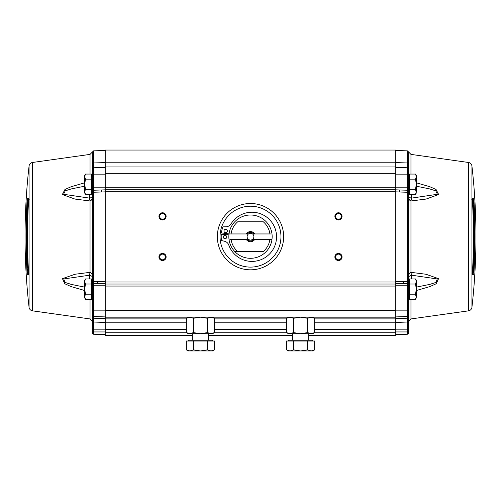 <?xml version="1.0" encoding="UTF-8"?>
<svg xmlns="http://www.w3.org/2000/svg" width="501" height="501" viewBox="0 0 501 501"><rect width="100%" height="100%" fill="white"/><g stroke="black" fill="none" stroke-linecap="round" stroke-linejoin="round"><path stroke-width="0.75" d="M471.929 307.295A4.058 4.058 0 0 1 468.46 310.852L468.46 162.468A4.058 4.058 0 0 1 471.929 166.031A622.53 622.53 0 0 1 471.929 307.295L471.929 166.031M29.071 166.031A4.058 4.058 0 0 1 32.54 162.468L32.54 310.852A4.058 4.058 0 0 1 29.071 307.295A622.53 622.53 -0 0 1 25.05 236.66A622.53 622.53 180 0 1 29.071 166.031L29.071 307.295M105.223 162.606L93.637 162.95A1.353 1.165 180 0 0 92.341 163.971L92.366 166.37A1.353 1.246 -0 0 1 93.668 165.123L93.637 150.857L105.223 150.457M162.537 213.52A2.843 2.843 0 0 0 159.694 216.363A2.843 2.843 0 0 0 162.537 219.206A2.843 2.843 0 0 0 165.374 216.363A2.843 2.843 0 0 0 162.537 213.52M158.949 216.363A3.588 3.588 0 0 1 162.537 212.775A3.588 3.588 0 0 1 166.119 216.363A3.588 3.588 0 0 1 162.537 219.952A3.588 3.588 0 0 1 158.949 216.363M162.537 253.374A3.588 3.588 0 0 1 166.119 256.963A3.588 3.588 0 0 1 162.537 260.551A3.588 3.588 0 0 1 158.949 256.963A3.588 3.588 0 0 1 162.537 253.374M162.537 259.806A2.843 2.843 0 0 0 165.374 256.963A2.843 2.843 0 0 0 162.537 254.12A2.843 2.843 0 0 0 159.694 256.963A2.843 2.843 0 0 0 162.537 259.806M338.463 253.374A3.588 3.588 0 0 1 342.051 256.963A3.588 3.588 0 0 1 338.463 260.551A3.588 3.588 0 0 1 334.881 256.963A3.588 3.588 0 0 1 338.463 253.374M338.463 259.806A2.843 2.843 0 0 0 341.306 256.963A2.843 2.843 0 0 0 338.463 254.12A2.843 2.843 0 0 0 335.626 256.963A2.843 2.843 0 0 0 338.463 259.806M338.463 213.52A2.843 2.843 0 0 0 335.626 216.363A2.843 2.843 0 0 0 338.463 219.206A2.843 2.843 0 0 0 341.306 216.363A2.843 2.843 0 0 0 338.463 213.52M334.881 216.363A3.588 3.588 0 0 1 338.463 212.775A3.588 3.588 0 0 1 342.051 216.363A3.588 3.588 0 0 1 338.463 219.952A3.588 3.588 0 0 1 334.881 216.363M283.654 236.66A33.154 33.154 0 0 1 250.5 269.82A33.154 33.154 0 0 1 217.346 236.66A33.154 33.154 0 0 1 250.5 203.506A33.154 33.154 0 0 1 283.654 236.66M408.634 193.017L409.449 193.017M308.691 335.457L395.777 335.457L395.777 191.864L407.332 192.259L407.332 190.236L408.634 191.589L408.634 169.125L408.634 175.425L409.449 175.425M409.449 297.901L408.634 297.901L408.634 281.33L407.332 281.33L407.332 192.259L408.634 192.259L408.634 191.589M408.634 280.31L409.449 280.31M468.46 162.468L410.964 154.389L410.964 174.066M416.318 182.796L429.752 186.691L436.058 189.472L438.663 194.532L426.088 199.06L410.964 200.982A6.087 0.639 -84 0 0 410.964 198.189L408.634 196.68C408.71 199.047 409.486 200.481 410.964 200.982L410.964 272.344C409.486 272.845 408.71 274.279 408.634 276.646L411.321 275.162L437.26 278.944L436.014 282.395L429.714 284.405L416.318 287.129M416.318 290.53L429.889 286.585L436.252 283.735L438.544 278.662L425.956 274.241L410.964 272.344A6.087 0.639 -96 0 1 410.964 275.137M468.46 310.852L410.964 318.937L408.634 321.617M105.223 189.835L101.308 189.973L101.308 192.002L92.366 192.259L92.366 282.007L92.366 281.33L97.432 281.456L97.432 283.485L105.223 283.76M92.366 280.31L91.551 280.31M92.366 297.901L91.551 297.901M105.223 167.372L93.668 167.772A1.353 1.353 0 0 0 92.366 169.125L92.366 191.589L93.668 190.236L93.668 283.353L97.432 283.485M92.366 175.425L91.551 175.425M92.366 193.017L91.551 193.017M32.54 310.852L90.036 318.937L90.036 299.26M84.682 290.53L71.111 286.585L64.748 283.735L62.462 278.656L75.044 274.241L90.036 272.344A6.087 0.639 96 0 0 90.036 275.137L92.366 276.646C92.29 274.279 91.514 272.845 90.036 272.344L90.036 200.982C91.514 200.481 92.29 199.047 92.366 196.68L90.036 198.189L63.564 194.288L65.18 190.85L71.418 188.883L84.682 186.197M84.682 182.796L71.248 186.691L64.942 189.472L62.337 194.532L74.912 199.06L90.036 200.982A6.087 0.639 84 0 1 90.036 198.189M32.54 162.468L90.036 154.389L92.341 152.047L92.341 163.971M280.948 236.66A30.448 30.448 0 0 1 250.5 267.114A30.448 30.448 0 0 1 220.052 236.66A30.448 30.448 0 0 1 250.5 206.212A30.448 30.448 0 0 1 280.948 236.66M473.714 274.598L473.952 272.563C475.336 248.628 475.336 224.692 473.952 200.763L473.714 198.728L472.487 198.728L472.424 200.763C473.814 224.692 473.814 248.628 472.424 272.563L472.487 274.598L473.714 274.598A0.676 0.676 90 0 0 473.044 273.878L471.81 273.878M416.318 176.602L416.318 175.425L415.529 174.066L416.318 176.602L416.318 191.839L415.529 194.375L409.449 194.375L409.449 174.066L415.529 174.066L416.318 176.602L415.529 179.145L416.318 184.224L415.529 189.303L416.318 193.017L415.529 194.375L416.174 192.866M415.529 284.023L416.318 289.102L415.529 294.181L416.318 297.901L415.529 299.26L416.318 296.724L415.529 299.26L409.449 299.26L409.449 278.944L415.529 278.944L416.318 281.487L415.529 284.023L409.449 284.023M192.309 333.697L192.309 340.192M208.548 333.697L208.548 340.192M229.026 233.898L221.442 232.927A29.302 29.302 0 0 1 222.657 227.529A1.015 1.015 0 0 1 223.596 226.834L226.057 226.765A6.018 6.018 0 0 0 231.024 223.909A24.593 24.593 0 0 1 269.206 219.294A24.593 24.593 0 0 1 265.179 257.545A24.593 24.593 0 0 1 228.794 245.083A6.018 6.018 0 0 0 224.529 241.25L222.143 240.68A1.015 1.015 0 0 1 221.367 239.797A29.302 29.302 0 0 1 221.298 234.268L228.919 234.894M223.972 230.986A1.691 1.691 0 0 1 225.663 229.295A1.691 1.691 0 0 1 227.354 230.986A1.691 1.691 0 0 1 225.663 232.677A1.691 1.691 0 0 1 223.972 230.986M223.333 237.042A1.691 1.691 0 0 1 225.024 235.351A1.691 1.691 0 0 1 226.721 237.042A1.691 1.691 0 0 1 225.024 238.733A1.691 1.691 0 0 1 223.333 237.042M272.156 236.66A21.656 21.656 0 0 1 234.775 251.546A21.656 21.656 0 0 1 234.775 221.774A21.656 21.656 0 0 1 272.156 236.66M472.393 273.59L472.643 270.765M473.257 256.756L473.295 255.704M473.551 242.791L473.564 241.758M288.394 341.006L288.394 340.192L312.756 340.192L312.756 341.006M188.244 341.006L188.244 340.192L212.606 340.192L212.606 341.006M231.067 239.372L248.471 239.372A3.382 3.382 0 0 1 248.471 233.954A3.382 3.382 0 0 1 253.882 236.66A3.382 3.382 0 0 1 252.529 239.372L269.933 239.372A19.62 19.62 0 0 1 263.288 251.546L237.712 251.546A19.62 19.62 0 0 1 231.067 239.372L229.903 239.372M248.471 233.954L247.206 233.954A4.265 4.265 0 0 1 253.794 233.954L252.529 233.954M474.384 233.748L474.572 233.748A619.937 619.937 0 0 1 474.566 240.204L474.46 241.758L473.714 241.758A619.092 619.092 0 0 0 473.727 238.914L474.384 238.914A619.75 619.75 0 0 0 474.391 236.66A619.75 619.75 0 0 0 474.384 233.748L473.464 233.748M207.458 349.861L200.425 350.95L193.392 349.861L189.879 350.95L188.244 350.95L186.366 349.861L186.366 341.006L214.491 341.006L214.491 349.861L210.977 350.95L207.458 349.861L207.458 341.006M395.777 162.211L395.777 150.049L105.223 150.049L105.223 162.211L395.777 162.211L395.777 189.297L105.223 189.297L105.223 162.211M395.777 191.864L395.777 189.297M105.223 189.297L105.223 282L395.777 282M105.223 166.965L395.777 166.965M399.692 192.002L399.692 189.973L395.777 189.835M395.777 187.806L407.332 187.806L407.332 190.236L399.692 189.973M395.777 162.606L407.363 162.95L407.332 165.123L408.634 166.37L408.634 169.125A1.353 1.353 0 0 0 407.332 167.772L395.777 167.372M101.308 189.973L93.668 190.236L93.668 187.806L105.223 187.806M395.777 281.731L407.332 281.33L407.332 283.353A1.353 1.353 -0 0 0 408.634 282.007L408.634 315.705L408.634 310.15L395.777 310.15M408.634 166.37L408.659 163.971A1.353 1.165 180 0 0 407.363 162.95L407.363 150.857L395.777 150.457M105.223 174.141L93.668 174.141L93.668 187.806L92.366 187.806L92.366 192.259M92.366 166.37L92.366 169.125M192.309 335.457L105.223 335.457L105.223 282M105.223 284.029L395.777 284.029M408.634 282.007L408.634 192.259M403.568 281.456L403.568 283.485L407.332 283.353L407.332 285.789L395.777 285.789M395.777 283.76L403.568 283.485M395.777 316.914L407.332 316.513A1.353 1.353 0 0 0 408.634 315.16A1.353 1.353 0 0 1 407.332 316.513L407.332 317.033L408.634 315.705L408.634 332.889L408.634 329.17L395.777 329.17M105.223 310.15L92.366 310.15L92.366 315.16L92.366 282.007A1.353 1.353 0 0 0 93.668 283.353L93.668 316.513L105.223 316.914M92.366 315.674L92.366 315.16A1.353 1.353 0 0 0 93.668 316.513L93.637 322.037L105.223 322.437M105.223 331.938L92.366 331.938L92.366 329.17L92.366 332.889A1.353 1.353 0 0 0 93.668 334.242L105.223 334.643M105.223 329.17L92.366 329.17L92.366 321.442M408.634 332.889A1.353 1.353 0 0 1 407.332 334.242L395.777 334.643M395.777 322.437L407.363 322.037L407.332 331.938L395.777 331.938M407.332 317.033L407.363 318.21L395.777 318.592M105.223 317.183L395.777 317.183M208.548 335.457L292.452 335.457M93.668 322.65L93.637 322.037A1.353 1.346 180 0 1 92.341 320.859L92.366 321.423L93.668 322.65L93.668 334.242M416.318 186.197L429.582 188.883L435.82 190.85L437.436 194.288L410.964 198.189M408.634 321.423L407.332 322.65M84.682 287.129L71.286 284.405L64.986 282.395L63.74 278.944L90.036 275.137M105.223 318.592L93.637 318.21L92.341 317.083L92.366 315.705L93.668 317.033M194.845 317.183L200.425 317.183L207.458 318.273L210.977 317.183L214.491 318.273L214.491 332.608L210.977 333.697L214.491 332.608L212.606 333.697L210.977 333.697L207.458 332.608L207.458 318.273M311.121 317.183L314.634 318.273L314.634 332.608L311.121 333.697L314.634 332.608L312.756 333.697L311.121 333.697L307.608 332.608L307.608 318.273L311.121 317.183M293.542 318.273L293.542 332.608L290.023 333.697L286.509 332.608L286.509 318.273L290.023 317.183L293.542 318.273L300.575 317.183L307.608 318.273M188.244 317.183L186.366 318.273L189.879 317.183L193.392 318.273L200.425 317.183M412.116 272.337A6.087 1.184 95.1 0 1 411.321 275.162L411.321 278.944M411.321 194.375L411.321 198.158A6.087 1.184 84.9 0 1 412.116 200.989M91.551 296.724L91.551 299.26L85.471 299.26L84.682 296.724L85.471 294.181L91.551 294.181L91.551 296.724M85.471 294.181L84.682 289.102L85.471 284.023L84.682 281.487L85.471 278.944L91.551 278.944L91.551 294.181M91.551 191.839L91.551 194.375L85.471 194.375L84.682 191.839L85.471 189.303L91.551 189.303L91.551 191.839M85.471 189.303L84.682 184.224L85.471 179.145L84.682 176.602L85.471 174.066L91.551 174.066L91.551 189.303M88.884 200.989A6.087 1.184 -84.9 0 1 89.679 198.158L89.679 194.375M89.679 278.944L89.679 275.162A6.087 1.184 -95.1 0 1 88.884 272.337M293.542 332.608L300.575 333.697L307.608 332.608M193.392 318.273L193.392 332.608L200.425 333.697L207.458 332.608M186.366 318.273L186.366 332.608L189.879 333.697L193.392 332.608M188.451 333.503L186.366 332.608L188.244 333.697L210.977 333.697M227.692 234.794A22.883 22.883 0 0 1 227.805 233.742M415.529 179.145L409.449 179.145M415.529 189.303L409.449 189.303M416.318 281.487L415.529 278.944L416.318 280.31L416.318 296.724M415.529 294.181L409.449 294.181M85.471 284.023L91.551 284.023M84.682 281.487L84.682 280.31L85.471 278.944L84.682 281.487L84.682 297.901L85.471 299.26M85.471 179.145L91.551 179.145M84.682 176.602L84.682 175.425L85.471 174.066L84.682 176.602L84.682 193.017L85.471 194.375M27.461 205.604L27.956 199.448A0.676 0.676 -90 0 1 27.286 198.728L27.048 200.763C25.664 224.692 25.664 248.628 27.048 272.563L27.286 274.598A0.676 0.676 -90 0 1 27.956 273.878L27.724 272.525L27.048 272.563M28.595 199.06L28.576 200.763L28.513 198.728L27.286 198.728M28.57 200.757C27.186 224.692 27.186 248.628 28.57 272.563L28.595 274.266A0.676 0.676 90 0 0 28.513 274.598L28.576 272.563C27.186 248.628 27.186 224.692 28.576 200.763M286.509 332.608L288.394 333.697L311.121 333.697M473.952 200.763L473.276 200.801L473.376 202.561M473.539 267.722L473.276 272.525L473.952 272.563M472.95 270.158L473.044 273.878M472.487 198.728A0.676 0.676 -90 0 1 472.418 199.066L472.43 200.757C473.814 224.692 473.814 248.628 472.43 272.563L472.487 274.598M471.81 199.448L473.044 199.448L473.714 198.728M473.044 199.448L473.276 200.801L472.819 200.801L472.919 202.561L472.531 202.561M28.05 203.162L28.181 200.801L27.048 200.763M27.956 199.448L29.19 199.448M28.595 199.091L28.513 198.728M29.19 273.878L27.956 273.878M473.495 215.474L473.526 216.507M473.614 219.35L473.639 220.384M473.846 232.715L473.852 233.748M473.833 241.758L473.827 242.791L473.439 242.791M473.564 255.704L473.508 257.357M472.643 202.561L472.819 200.801L472.693 199.448L472.393 199.717M27.624 270.765L28.306 273.878L28.081 270.765L28.469 270.765M27.505 257.852L27.474 256.819M27.386 253.976L27.361 252.942M27.154 240.605L27.148 239.572M27.167 231.568L27.173 230.535L27.561 230.535M27.436 217.616L27.492 215.969M28.451 200.813L28.357 202.561M473.577 233.748L473.57 232.715M473.37 220.384L473.345 219.35M473.257 216.507L473.226 215.474M472.424 273.59L472.549 272.513M472.549 200.813L472.418 199.717M27.423 239.572L27.43 240.605M27.63 252.942L27.655 253.976M27.743 256.819L27.774 257.852M28.357 270.765L28.451 272.513M27.743 216.57L27.705 217.616M27.449 230.535L27.436 231.568M234.775 251.546L237.712 251.546L234.775 251.546M271.98 239.372L269.933 239.372M253.794 233.954L271.097 233.954M229.02 233.954L231.067 233.954A19.62 19.62 0 0 1 237.712 221.774L263.288 221.774A19.62 19.62 0 0 1 269.933 233.954M247.206 233.954L231.067 233.954M474.04 223.289L474.171 220.384L473.257 220.384L473.752 220.384L474.04 223.289M474.171 220.384L474.434 223.289A619.937 619.937 0 0 1 474.566 232.715L473.458 232.715M473.721 232.715A619.092 619.092 0 0 0 473.589 223.289L473.326 223.289M473.589 223.289L473.752 220.384M473.846 212.631L473.777 211.986L473.846 212.631M473.902 211.986A619.75 619.75 0 0 0 473.602 205.397L473.22 205.397L473.201 206.049A619.317 619.317 0 0 1 473.595 215.474L473.107 215.474M473.602 205.397L473.22 205.397M472.875 204.107L472.919 202.561L473.639 202.561A619.937 619.937 0 0 1 474.159 213.927L474.115 215.474L473.37 215.474A619.092 619.092 0 0 0 472.875 204.107L472.612 204.107M473.808 215.474L473.545 213.927M473.639 213.927A619.418 619.418 0 0 0 473.332 206.694L473.232 206.694M473.332 206.694L473.539 206.694A619.624 619.624 0 0 1 473.777 211.986M473.226 219.35L473.489 219.35A619.092 619.092 0 0 0 473.407 216.507L473.144 216.507M473.407 216.507L474.247 216.507A619.937 619.937 0 0 1 474.334 219.35L473.489 219.35M473.877 246.924L474.184 246.924A619.624 619.624 0 0 1 474.071 252.216L474.134 252.867L474.071 252.216M474.197 252.216A619.75 619.75 0 0 0 474.328 245.634L473.946 245.634L473.883 246.279A619.317 619.317 0 0 1 473.664 255.704L473.176 255.704M473.439 255.704A619.092 619.092 0 0 0 473.683 244.338L473.42 244.338M473.683 244.338L473.827 242.791L474.547 242.791A619.937 619.937 0 0 1 474.328 254.157L474.184 255.704L473.714 254.157M473.814 254.157A619.418 619.418 0 0 0 473.971 246.924M473.695 266.995A619.8 619.8 0 0 0 473.908 262.286L473.915 261.472A620.025 216.557 180 0 0 473.364 258.096A619.092 619.092 0 0 0 473.407 256.756A620.05 228.274 0 0 1 474.021 260.814L473.739 266.814A621.04 228.638 180 0 1 473.695 266.995L473.664 266.995M473.05 259.405L473.313 259.405A619.944 216.532 0 0 1 473.814 262.449A619.712 619.712 0 0 1 473.758 263.695L472.881 263.695M473.758 263.695A619.869 216.507 180 0 0 473.27 260.658L473.007 260.658M473.27 260.658A619.092 619.092 0 0 0 473.313 259.405M472.731 266.864L472.994 266.864A621.083 216.933 0 0 0 473.608 264.453L472.844 264.453M473.608 264.453A619.787 216.476 0 0 1 473.695 265.079A621.065 216.92 180 0 1 472.931 268.116L472.668 268.116M472.931 268.116A619.092 619.092 0 0 0 472.994 266.864M472.794 270.765A619.092 619.092 0 0 0 472.869 269.425A621.04 216.914 0 0 0 473.714 266.05A619.768 619.768 0 0 1 473.658 267.183A621.04 228.638 180 0 1 472.794 270.765L472.531 270.765M27.561 217.616A619.092 619.092 0 0 0 27.317 228.982L27.173 230.535L26.453 230.535A619.937 619.937 0 0 1 26.672 219.169L26.816 217.616L27.186 219.169A619.418 619.418 0 0 0 27.029 226.402L26.816 226.402A619.624 619.624 0 0 1 26.929 221.104L26.897 220.459L26.803 221.104A619.75 619.75 0 0 0 26.672 227.692L27.054 227.692L27.117 227.047A619.317 619.317 0 0 1 27.336 217.616L27.824 217.616M27.856 216.57L27.593 216.57A620.05 228.274 180 0 1 26.979 212.512L27.261 206.512A621.04 228.638 0 0 1 27.305 206.324L27.336 206.324M27.305 206.324A619.8 619.8 0 0 0 27.092 211.034L27.211 211.034M27.092 211.034L27.336 211.854M27.085 211.854A620.025 216.557 0 0 0 27.636 215.223L27.899 215.223M27.636 215.223A619.092 619.092 0 0 0 27.593 216.57M28.156 208.873L27.392 208.873A619.787 216.476 180 0 1 27.305 208.247A621.065 216.92 0 0 1 28.069 205.21L28.332 205.21M28.069 205.21A619.092 619.092 0 0 0 28.006 206.456L28.269 206.456M28.006 206.456A621.083 216.933 180 0 0 27.392 208.873M27.242 209.625A619.869 216.507 0 0 0 27.73 212.668A619.092 619.092 0 0 0 27.687 213.921A619.944 216.532 180 0 1 27.186 210.877A619.712 619.712 0 0 1 27.242 209.625L28.119 209.625M28.469 202.561L28.206 202.561A619.092 619.092 0 0 0 28.131 203.901L28.394 203.901M28.131 203.901A621.04 216.914 180 0 0 27.286 207.27L27.536 207.27M27.286 207.27A619.768 619.768 0 0 1 27.342 206.136A621.04 228.638 0 0 1 28.206 202.561M27.279 240.605A619.092 619.092 0 0 0 27.411 250.037L27.248 252.942L26.96 250.037L26.829 252.942L26.566 250.037A619.937 619.937 0 0 1 26.434 240.605L27.542 240.605M27.248 252.942L27.743 252.942M28.388 269.219L28.081 270.765L27.361 270.765A619.937 619.937 0 0 1 26.841 259.399L26.885 257.852L27.893 257.852M27.192 257.852L27.455 259.399M27.361 259.399A619.418 619.418 0 0 0 27.668 266.632L27.768 266.632M27.668 266.632L27.461 266.632A619.624 619.624 0 0 1 27.223 261.34L27.117 260.689L27.223 261.34M27.098 261.34A619.75 619.75 0 0 0 27.398 267.922L27.78 267.922L27.799 267.277A619.317 619.317 0 0 1 27.405 257.852L27.63 257.852A619.092 619.092 0 0 0 28.125 269.219M27.398 267.922L27.78 267.922M27.856 256.819L26.753 256.819A619.937 619.937 0 0 1 26.666 253.976L27.774 253.976M27.511 253.976A619.092 619.092 0 0 0 27.593 256.819M26.616 239.572L26.428 239.572A619.937 619.937 0 0 1 26.434 233.115L26.54 231.568L27.286 231.568A619.092 619.092 0 0 0 27.273 234.412L26.616 234.412A619.75 619.75 0 0 0 26.616 239.572L27.536 239.572M26.616 234.412L27.536 234.412M311.121 341.006L314.634 341.006L314.634 349.861L311.121 350.95L307.608 349.861L307.608 341.006L311.121 341.006M307.608 349.861L300.575 350.95L293.542 349.861L290.023 350.95L286.509 349.861L286.509 341.006L307.608 341.006M252.529 239.372A3.382 3.382 0 0 1 248.471 239.372M253.794 239.372A4.265 4.265 0 0 1 247.206 239.372M246.21 239.372A5.073 5.073 0 0 0 254.79 239.372M254.79 233.954A5.073 5.073 0 0 0 246.21 233.954M474.234 228.581L474.027 228.581A619.436 619.436 0 0 0 473.952 224.066L473.877 223.289L473.833 224.066A619.317 619.317 0 0 1 473.921 229.878L474.353 229.878A619.75 619.75 0 0 0 474.265 224.066L474.197 223.289L474.159 224.066A619.643 619.643 0 0 1 474.234 228.581M26.735 249.26L26.803 250.037L26.841 249.26A619.643 619.643 0 0 1 26.766 244.738L26.973 244.738A619.436 619.436 0 0 0 27.048 249.26L27.123 250.037L27.167 249.26A619.317 619.317 0 0 1 27.079 243.448L26.647 243.448A619.75 619.75 0 0 0 26.735 249.26L26.841 249.26M293.542 349.861L293.542 341.006M210.977 350.95L214.491 349.861L212.606 350.95L189.879 350.95L186.366 349.861M193.392 349.861L193.392 341.006M286.509 349.861L288.394 350.95L312.756 350.95L314.634 349.861M410.964 299.26L410.964 318.937M90.036 174.066L90.036 154.389M105.223 173.734L395.777 173.734M105.223 187.268L395.777 187.268M105.223 191.326L395.777 191.326M408.634 187.806L407.332 187.806L407.332 174.141L395.777 174.141M408.634 174.141L407.332 174.141L407.332 165.123M101.308 192.002L105.223 191.864M93.668 165.123L93.668 174.141L92.366 174.141M408.659 163.971L408.659 152.047L407.363 150.857M97.432 281.456L105.223 281.731M407.332 334.242L407.332 331.938L408.634 331.938M408.659 320.859A1.353 1.346 180 0 1 407.363 322.037L407.363 318.21L408.659 317.083M407.332 316.513L407.332 285.789L408.634 285.789M395.777 286.058L105.223 286.058M105.223 310.42L395.777 310.42M395.777 318.893L314.634 318.893M286.509 318.893L214.491 318.893M186.366 318.893L105.223 318.893M105.223 322.826L186.366 322.826M214.491 322.826L286.509 322.826M314.634 322.826L395.777 322.826M395.777 329.558L314.634 329.558M286.509 329.558L214.491 329.558M186.366 329.558L105.223 329.558M105.223 332.745L186.604 332.745M214.246 332.745L286.754 332.745M314.396 332.745L395.777 332.745M105.223 285.789L92.366 285.789M92.341 317.083L92.341 320.859M27.286 274.598L28.513 274.598M473.952 215.474L473.99 216.507M474.071 219.35L474.103 220.384M474.303 232.715L474.309 233.748M474.297 241.758L474.284 242.791M474.021 255.704L473.883 259.8M27.048 257.852L27.01 256.819M26.929 253.976L26.897 252.942M26.891 252.748L26.829 250.037M26.722 243.448L26.691 239.572M26.703 231.568L26.716 230.535M26.979 217.616L27.117 213.526M292.452 333.697L292.452 340.192M93.637 150.857L92.341 152.047M410.964 154.389L408.659 152.047M90.036 318.937L92.366 321.617M312.756 317.183L314.634 318.273M212.606 317.183L214.491 318.273M288.394 317.183L286.509 318.273M308.691 333.697L308.691 340.192"/></g></svg>
